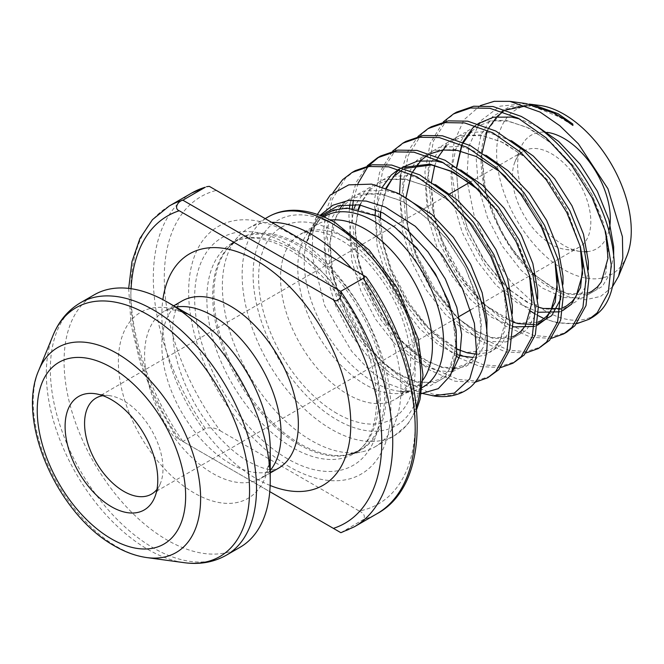 <?xml version="1.0" encoding="UTF-8"?>
<svg xmlns="http://www.w3.org/2000/svg" width="664" height="664" viewBox="0 0 664 664"><rect width="100%" height="100%" fill="white"/><g stroke="black" fill="none" stroke-linecap="round" stroke-linejoin="round"><path stroke-width="0.5" stroke-dasharray="3.32 2.49" d="M551.61 244.36A55.452 32.013 60 0 1 514.974 161.775A55.452 32.013 60 0 1 523.879 151.052A55.452 32.013 60 0 1 551.61 153.799A55.452 32.013 60 0 1 587.839 202.669A55.452 32.013 60 0 1 579.332 247.099A55.452 32.013 60 0 1 565.604 249.457A55.452 32.013 60 0 1 551.61 244.36M102.928 395.694A55.452 32.013 60 0 1 109.792 395.702A55.452 32.013 60 0 1 123.786 400.799A55.452 32.013 60 0 1 160.422 483.384A55.452 32.013 60 0 1 156.994 489.335M240.053 547.285A145.781 84.17 60 0 1 167.162 540.064A145.781 84.17 60 0 1 71.919 411.605A145.781 84.17 60 0 1 94.271 294.791M626.841 255.997A95.201 54.963 60 0 1 563.96 269.684A95.201 54.963 60 0 1 497.751 167.826A95.201 54.963 60 0 1 539.94 105.46M612.366 286.964L600.596 296.418L585.499 299.763L568.094 296.758L549.609 287.529C503.03 259.416 466.601 173.993 486.762 130.874L503.669 109.909L529.283 104.09M526.054 103.567L499.95 106.19L480.163 121.23L468.734 146.711L466.825 179.496L474.154 215.659L489.592 251.092L510.948 281.901L535.649 304.901C561.171 322.355 582.154 324.953 598.579 312.702M530.602 311.175L506.856 291.703L485.334 265.575L467.971 234.915L456.301 202.288L451.487 170.424L454.035 142.113L463.92 119.844L480.296 105.634M434.605 396.076A122.807 70.907 60 0 1 413.141 389.677L404.069 384.531L378.505 363.399L355.564 334.448L337.619 300.443L326.547 264.637L323.567 230.466L326.323 210.139L332.938 192.726M355.223 170.656L345.745 177.877L332.141 199.441L326.622 228.698L329.61 262.869L340.673 298.675L358.618 332.681L381.559 361.631L407.123 382.763L432.696 394.084L450.109 395.478L465.198 390.772M475.026 382.273L454.973 381.219L429.409 369.906L403.837 348.774L380.895 319.824L362.951 285.81L351.887 250.004L348.907 215.833L349.463 208.139M352.318 208.363L351.962 214.074L354.941 248.245L366.013 284.051L383.958 318.056L406.899 347.006L432.463 368.138L458.036 379.451L475.548 380.846L490.688 376.056M500.673 367.59L480.313 366.586L459.239 357.979M456.541 356.385L429.176 334.141L406.235 305.191L388.291 271.186L377.227 235.38L374.239 201.209L379.542 172.532L392.598 151.143M405.895 141.399L396.416 148.62L382.813 170.183L377.301 199.441L380.281 233.612L391.353 269.418L409.29 303.423L432.231 332.373L457.803 353.505L483.367 364.827L500.88 366.213L516.028 361.423M526.012 352.957L505.653 351.962L480.08 340.649L454.516 319.517L431.575 290.566L413.63 256.553L403.471 225.013L399.521 194.262M431.235 126.774L421.756 133.987L408.152 155.55L402.633 184.816L405.621 218.987L416.685 254.793L434.629 288.798L457.571 317.749L483.143 338.881L508.707 350.194L526.22 351.588L541.367 346.799M551.352 338.333L530.984 337.337L505.42 326.016L479.848 304.884L456.915 275.933L438.97 241.928L427.898 206.122L424.918 171.951L430.214 143.275L443.278 121.885M456.566 112.141L447.088 119.362L433.492 140.926L427.973 170.183L430.953 204.354L442.025 240.161L459.969 274.174L482.911 303.124L508.475 324.256L534.047 335.569L551.56 336.955L566.699 332.166M349.969 204.13L356.17 182.351L367.267 165.776M380.555 156.032L379.044 156.945M369.059 165.344L367.831 166.747M358.029 183.38L353.406 200.047M400.649 174.873L406.841 153.093L417.938 136.518M317.658 213.75L312.686 233.188L312.221 255.764L324.596 305.398L351.787 351.43L369.035 369.74L387.245 383.327L413.531 393.204L421.308 393.619M322.14 216.232L309.648 233.338L307.332 240.99L312.893 225.984L320.015 215.393M351.696 268.555A126.276 72.907 60 0 1 374.803 446.963A126.276 72.907 60 0 1 361.697 451.894A126.276 72.907 60 0 1 311.665 440.713A126.276 72.907 60 0 1 232.798 340.416A126.276 72.907 60 0 1 237.704 237.139A126.276 72.907 60 0 1 248.527 228.25A126.276 72.907 60 0 1 271.634 222.34M289.745 466.991A142.959 82.543 60 0 1 188.651 291.903A142.959 82.543 60 0 1 289.745 233.537A142.959 82.543 60 0 1 390.83 408.626A142.959 82.543 60 0 1 289.745 466.991M585.225 251.772A65.537 37.84 60 0 1 580.494 251.482A65.537 37.84 60 0 1 563.96 245.456A65.537 37.84 60 0 1 520.667 147.856A65.537 37.84 60 0 1 546.987 132.36M340.889 532.702L363.191 519.638A185.181 106.912 -120 0 0 376.845 513.803M191.672 193.058A185.181 106.912 -120 0 0 205.325 428.496C210.936 427.126 215.924 427.898 220.282 430.803A177.421 102.439 60 0 1 216.323 190.402L364.71 276.075M209.293 186.343L216.323 190.402M205.325 428.496L182.857 441.469L179.238 439.369L269.775 491.642M128.675 288.392L131.032 324.455L140.162 362.66L155.559 401.081L176.417 437.742L179.238 439.369A177.421 102.439 -120 0 1 131.074 288.707M608.921 230.864A65.537 37.84 60 0 1 587.374 251.648M363.158 275.178A177.421 102.439 60 0 1 359.207 511.006L220.282 430.803M422.802 393.536L413.141 389.677M576.684 323.7L556.324 322.704L543.003 318.056A122.807 70.907 60 0 0 591.549 317.824M538.305 315.707L535.267 314.022M359.207 511.006C364.237 513.529 365.565 516.409 363.191 519.638M354.385 526.768A185.181 106.912 60 0 1 340.732 532.611L182.857 441.469A185.181 106.912 60 0 1 169.204 206.031M146.785 557.577A118.375 68.342 60 0 1 116.922 546.696A118.375 68.342 60 0 1 38.728 370.412M226.316 555.212A145.781 84.17 60 0 1 153.425 547.991A145.781 84.17 60 0 1 58.191 419.532A145.781 84.17 60 0 1 80.535 302.718M53.02 335.461A143.706 82.967 -120 0 0 147.947 549.46A143.706 82.967 -120 0 0 184.202 562.674M270.24 470.452A96.529 55.735 60 0 1 261.11 478.263L263.932 475.665C264.081 475.026 266.795 473.889 269.443 460.393L270.24 449.204A107.385 62.001 60 0 1 194.303 493.045A107.385 62.001 60 0 1 118.375 361.523A107.385 62.001 60 0 1 194.303 317.683L184.218 312.777C171.204 308.32 168.863 310.105 168.233 309.922L164.581 311.067A96.529 55.735 60 0 1 175.396 307.142M422.238 387.519A98.529 56.888 60 0 1 398.749 391.187A98.529 56.888 60 0 1 373.89 382.132A98.529 56.888 60 0 1 308.801 235.405A98.529 56.888 60 0 1 323.725 216.896M422.86 380.049A95.201 54.963 60 0 1 412.709 389.204A95.201 54.963 60 0 1 365.109 384.481A95.201 54.963 60 0 1 302.917 300.593A95.201 54.963 60 0 1 317.508 224.299A95.201 54.963 60 0 1 330.506 220.091M347.878 238.965A95.201 54.963 60 0 1 410.07 322.862A95.201 54.963 60 0 1 395.478 399.147A95.201 54.963 60 0 1 347.878 394.433A95.201 54.963 60 0 1 285.678 310.544A95.201 54.963 60 0 1 300.277 234.251A95.201 54.963 60 0 1 347.878 238.965M336.905 413.431A110.714 63.918 60 0 1 258.62 277.834A110.714 63.918 60 0 1 336.905 232.632A110.714 63.918 60 0 1 415.199 368.229A110.714 63.918 60 0 1 336.905 413.431M416.477 406.683A126.276 72.907 60 0 1 394.557 435.559A126.276 72.907 60 0 1 331.427 429.301A126.276 72.907 60 0 1 248.934 318.031A126.276 72.907 60 0 1 268.289 216.846M336.905 226.266A118.516 68.425 60 0 1 420.71 371.417A118.516 68.425 60 0 1 336.905 419.806A118.516 68.425 60 0 1 253.1 274.647A118.516 68.425 60 0 1 336.905 226.266M300.078 244.775A121.885 70.367 60 0 1 382.481 362.71A121.885 70.367 60 0 1 348.368 454.608A121.885 70.367 60 0 1 300.078 443.818A121.885 70.367 60 0 1 223.959 347.006A121.885 70.367 60 0 1 228.698 247.315A121.885 70.367 60 0 1 300.078 244.775M298.659 444.415A121.62 70.218 60 0 1 219.211 337.246A121.62 70.218 60 0 1 237.853 239.787A121.62 70.218 60 0 1 298.659 245.813A121.62 70.218 60 0 1 378.115 352.982A121.62 70.218 60 0 1 359.473 450.441A121.62 70.218 60 0 1 298.659 444.415M292.849 249.166A121.62 70.218 60 0 1 372.296 356.344A121.62 70.218 60 0 1 353.655 453.802A121.62 70.218 60 0 1 292.849 447.777A121.62 70.218 60 0 1 213.393 340.599A121.62 70.218 60 0 1 232.035 243.148A121.62 70.218 60 0 1 292.849 249.166M287.553 458.807A131.381 75.854 60 0 1 194.643 297.895A131.381 75.854 60 0 1 287.553 244.252A131.381 75.854 60 0 1 380.455 405.164A131.381 75.854 60 0 1 287.553 458.807M230.093 463.522A96.529 55.735 60 0 1 167.037 378.455A96.529 55.735 60 0 1 181.828 301.099C180.185 301.282 178.027 304.585 175.362 311.009L173.512 318.886C172.242 326.53 172.449 335.934 174.117 347.073C177.23 366.296 184.542 385.9 196.071 405.878C202.952 417.565 210.687 428.081 219.278 437.427C229.221 448.092 239.007 456.176 248.635 461.679C260.637 467.896 269.028 470.51 273.817 469.539L278.365 468.303A96.529 55.735 60 0 1 230.093 463.522M270.148 485.467A133.605 77.14 60 0 1 256.312 478.653A133.605 77.14 60 0 1 162.863 299.63M270.24 472.984L261.11 478.263A96.529 55.735 60 0 1 212.845 473.482A96.529 55.735 60 0 1 149.782 388.415A96.529 55.735 60 0 1 164.581 311.067L173.711 305.789M486.762 130.874L481.74 155.94L484.006 184.509L493.012 214.439L507.736 242.875L526.627 267.102L533.341 273.659M535.856 275.892L552.531 287.728L568.774 294.359L587.665 294.874L602.389 286.367L610.349 273.012L613.685 254.827M536.728 126.06L519.472 118.897M478.055 123.628L475.499 125.546M462.933 142.038L461.779 144.644M456.616 167.112L456.4 170.565L458.675 199.134L467.672 229.072L482.404 257.507L501.287 281.727L508.001 288.284M510.516 290.517L527.191 302.361L543.434 308.992L562.325 309.499L577.049 300.999L585.009 287.637L588.354 269.451M511.388 140.693L486.081 131.713L464.667 132.667L447.403 142.635L435.866 160.705L431.06 185.198L433.335 213.767L442.332 243.696L457.064 272.132L475.947 296.36L482.662 302.917M485.185 305.141L512.981 322.082M534.678 324.588L537.591 323.974M560.673 299.165L563.014 284.084M486.056 155.318L460.75 146.346L439.327 147.292L422.063 157.26L410.974 174.209L405.887 197.083M405.828 197.98L407.995 228.391L417 258.329L431.724 286.765L450.615 310.984L457.33 317.541M459.845 319.774L476.52 331.618L492.763 338.25L511.645 338.756L526.378 330.249L534.337 316.894L537.674 298.709M460.716 169.951L443.461 162.78M398.832 169.229L402.044 167.511L399.487 169.428M385.975 188.036L380.547 211.716M380.289 217.726L383.02 244.858L391.66 272.954L406.385 301.39L425.275 325.617L457.189 349.281M476.802 354.261L490.298 352.144L501.038 344.882L508.998 331.527L512.342 313.342M435.376 184.575L410.07 175.595L388.656 176.549L371.392 186.518L359.73 204.91M358.253 209.309L355.049 229.08L357.323 257.649L366.32 287.587L381.053 316.014L399.935 340.242L421.009 357.962L442.083 367.499L453.504 368.91M454.417 368.893L466.211 366.254L475.698 359.506L483.234 347.289L486.828 330.796M399.877 194.461L384.738 190.228L363.316 191.182L346.052 201.15L342.757 204.753M339.935 208.587L332.755 224.473L329.709 243.705L331.983 272.281L340.989 302.211L355.713 330.647L374.604 354.875L395.678 372.587L416.751 382.132L435.634 382.638L450.366 374.139L452.3 371.89M320.795 215.692L312.893 225.984M563.396 118.624L531.266 105.626L509.852 106.58L492.588 116.549L481.051 134.618L476.246 159.111L478.52 187.68L487.517 217.609L502.25 246.045L521.132 270.273L542.206 287.985L563.279 297.53L582.17 298.036L596.894 289.537L605.9 272.929L608.174 249.905L603.369 222.797L591.831 194.32L574.567 167.353L553.145 144.586L529.54 128.335L505.935 120.259L484.512 121.205L467.249 131.173L455.711 149.251L450.906 173.736L453.18 202.304L462.185 232.242L476.91 260.678L495.8 284.897L516.874 302.618L538.388 312.271M559.777 311.814L562.748 310.594M580.519 247.24L566.492 208.952L549.236 181.977L527.814 159.219L504.2 142.968L480.595 134.883L459.173 135.838L441.909 145.806L430.38 163.875L425.574 188.36L427.84 216.937L436.846 246.867L451.57 275.303L470.461 299.53L491.534 317.243L513.056 326.896M534.437 326.439L537.417 325.227M555.187 261.865L541.16 223.577L523.896 196.61L502.474 173.843L478.869 157.592L455.255 149.508L433.833 150.462L416.577 160.431L405.04 178.508L400.234 202.993L402.508 231.562L411.506 261.5L426.238 289.927L445.121 314.155L466.194 331.875L487.268 341.412L506.159 341.927L520.883 333.419L529.889 316.811L532.163 293.787L527.357 266.679L515.82 238.21L499.66 212.671L479.64 190.709M382.547 186.841L375.616 209.517M375.044 215.061L377.169 246.195L386.174 276.124L400.898 304.56L419.789 328.788L438.132 344.666L456.774 354.493M473 357.456L485.525 355.024L495.551 348.052L504.549 331.436L506.823 308.42L502.017 281.304L490.48 252.835L473.216 225.868L451.802 203.101L428.189 186.85L404.583 178.765L383.161 179.72L365.897 189.688L355.779 204.387M354.061 208.579L349.563 232.251L351.829 260.819L360.834 290.749L375.558 319.185L394.449 343.412L415.523 361.125L436.597 370.67L452.358 371.765M452.408 371.757L470.212 362.677L479.217 346.068L481.483 323.044L476.677 295.936L465.14 267.467L447.885 240.492L426.462 217.734L402.857 201.474L379.244 193.398L357.821 194.353L340.566 204.313L329.029 222.39L324.223 246.875L326.497 275.452L335.494 305.382L350.227 333.818L369.109 358.045L390.183 375.758L411.257 385.303L430.147 385.809L444.872 377.31L453.877 360.693L456.151 337.669L451.346 310.561L439.809 282.092L422.545 255.125L401.122 232.358L394.657 227.071M96.064 398.051L448.134 194.784M469.531 182.434L523.879 151.052M309.648 233.338L308.801 235.405C311.939 228.914 314.844 225.221 317.508 224.299L300.277 234.251L308.735 231.421C316.911 230.018 327.377 232.79 340.117 239.737C366.885 254.594 394.914 291.911 405.231 327.941C409.945 344.085 411.589 358.386 410.169 370.844L406.385 385.942C403.197 392.739 399.562 397.138 395.478 399.147L412.709 389.204C410.584 391.054 405.928 391.718 398.749 391.187L413.531 393.204M310.686 230.798L317.375 214.439M374.803 446.963L394.557 435.559L407.53 424.611L416.726 409.273M237.704 237.139L228.698 247.315L237.853 239.787L232.035 243.148C246.485 234.682 265.467 236.824 288.973 249.556C322.978 268.596 356.917 314.072 369.806 358.635C383.817 403.712 374.811 442.954 353.655 453.802L359.473 450.441L348.368 454.608L361.697 451.894M109.792 395.702L94.902 393.669M514.974 161.775L520.667 147.856M565.604 249.457L580.494 251.482M160.422 483.384L154.729 497.294M248.527 228.25L265.202 218.622M151.517 494.107L459.173 316.479M470.776 309.781L579.332 247.099M307.299 241.098L319.185 219.386L326.954 213.31L339.935 208.712L355.115 208.786L375.044 215.111L396.449 228.565L420.304 252.345L439.518 281.569L452.757 315.923L455.902 347.073L449.071 370.08L439.585 379.227L429.143 382.505L416.477 381.601L402.807 376.529L383.966 363.698L364.055 342.516L347.322 315.964L333.386 278.548L329.966 242.65L336.059 217.194L345.064 204.213L352.028 198.835L365.258 194.087L380.787 194.212L399.595 200.121L422.636 214.613L446.216 238.426L465.149 267.509L478.063 301.166L481.284 331.776L474.801 354.833L470.61 360.22L464.792 364.669L455.072 367.806M453.844 367.939L442.199 367.067L427.666 361.656L398.682 338.864L373.815 303.548L359 265.06L355.298 228.001L358.709 209.409M360.32 205.01L361.399 202.553L370.412 189.58L377.376 184.202L390.606 179.454L406.144 179.587L424.952 185.497L448.009 200.013L471.714 224L490.704 253.308L503.478 286.865L506.607 317.342L500.092 340.267L495.9 345.637L490.074 350.069L467.423 352.41L460.891 350.501M457.197 349.023L452.823 346.932L431.21 331.386L407.879 303.647L390.283 269.41L382.713 242.982L380.455 217.809M380.754 211.816L386.581 188.261M391.951 179.263L395.495 175.205M401.745 170.167L404.824 168.415M480.288 191.373L500.075 213.252L516.077 238.749L529.623 275.701M512.475 336.839L492.746 337.777L478.13 332.291L459.828 319.674M457.38 317.517L432.704 288.242L414.992 253.108L407.572 225.685L406.094 197.183M410.991 175.752L412.917 171.578M427.085 155.542L430.164 153.782M505.628 176.74L525.29 198.47L541.235 223.768L554.955 261.077M537.807 322.214L518.028 323.136L503.378 317.616L485.16 305.05M482.711 302.884L464.759 283.154L449.503 259.043L435.111 221.577L431.243 185.389L431.484 181.878M434.704 165.568L438.257 156.953M446.166 145.947L453.454 140.278L466.717 135.556L482.288 135.722L501.171 141.706L524.352 156.397L548.157 180.649L567.114 210.214L580.294 246.444M563.147 307.581L560.175 308.561M538.305 307.1L529.573 303.431L510.5 290.417M508.051 288.259L485.342 261.923L467.771 229.246L458.89 199.939L456.517 172.084L456.824 167.253M461.663 146.495L463.596 142.32M471.506 131.314L478.869 125.604L492.165 120.914L507.769 121.122L526.735 127.181L550.066 142.071L573.314 165.801L591.973 194.643L605.634 231.819M588.487 292.957L568.434 293.82L554.722 288.707L535.84 275.792M533.391 273.626L515.662 254.204L500.54 230.491L485.89 192.743L481.906 156.223L482.164 152.62M487.002 131.87L488.928 127.695M503.096 111.652L506.175 109.9M526.793 105.808L532.91 106.456L552.639 112.822L572.899 125.454"/><path stroke-width="1" d="M156.994 489.335A55.452 32.013 60 0 1 151.517 494.107A55.452 32.013 60 0 1 123.786 491.36A55.452 32.013 60 0 1 87.557 442.49A55.452 32.013 60 0 1 96.064 398.051A55.452 32.013 60 0 1 102.928 395.694M270.24 480.553L270.24 449.204A107.385 62.001 60 0 0 194.311 317.683L194.303 317.683A107.385 62.001 60 0 1 194.311 317.683L167.162 302.004A145.781 84.17 60 0 1 167.162 302.012A145.781 84.17 60 0 1 270.24 480.553A145.781 84.17 60 0 1 240.053 547.285L226.316 555.212C213.667 562.317 199.623 564.798 184.202 562.674A143.706 82.967 -120 0 0 247.871 468.535A143.706 82.967 -120 0 0 147.947 314.794A143.706 82.967 -120 0 0 53.02 335.461L38.728 370.412A118.375 68.342 60 0 1 116.922 353.389A118.375 68.342 60 0 1 199.233 480.031A118.375 68.342 60 0 1 146.785 557.577L184.202 562.674M529.283 104.09L539.94 105.46A95.201 54.963 60 0 1 563.96 114.216A95.201 54.963 60 0 1 626.841 255.997L618.558 276.266L612.366 286.964M532.188 104.406L558.034 113.685L572.8 124.01L572.899 125.454L563.396 118.624L554.647 113.386L526.054 103.567L509.844 101.36L540.106 112.083L559.835 125.745L578.361 143.797L607.942 188.759L622.409 236.683L622.807 258.196L618.558 276.266M480.296 105.634L494.199 101.326L509.844 101.36M465.198 390.772L469.871 387.593A122.807 70.907 60 0 1 465.024 390.872A122.807 70.907 60 0 1 434.605 396.076L422.802 393.536M332.938 192.726L342.682 179.637L352.161 172.424L369.242 166.515L388.639 166.822L416.743 176.674L444.839 196.345L470.311 223.826L490.796 256.37L504.391 290.716L509.911 323.426L506.931 351.223L495.859 371.325L487.633 377.816L475.026 382.273M487.633 377.816L498.921 369.558L509.985 349.455L512.965 321.658L507.454 288.948L493.85 254.602L473.374 222.066L447.901 194.577L419.797 174.906L391.694 165.054L372.296 164.755L355.223 170.656M367.267 165.776L377.501 157.791L394.582 151.89L413.979 152.189L442.075 162.041L470.178 181.712L495.651 209.202L516.127 241.746L529.731 276.083L535.25 308.793L532.262 336.598L521.198 356.692L512.973 363.191L500.673 367.59M459.239 357.979L456.541 356.385M512.973 363.191L524.253 354.933L535.325 334.83L538.305 307.025L532.785 274.323L519.19 239.978L498.705 207.434L473.233 179.944L445.137 160.281L417.033 150.421L397.636 150.122L380.555 156.032L377.501 157.791M392.598 151.143L402.841 143.167L419.914 137.257L439.311 137.564L467.414 147.416L495.518 167.087L520.991 194.569L541.467 227.113L555.071 261.458L560.582 294.169L557.602 321.965L546.538 342.068L538.305 348.558L526.012 352.957M538.313 348.558L549.593 340.3L560.657 320.197L563.645 292.401L558.125 259.69L544.521 225.353L524.045 192.809L498.573 165.319L470.469 145.648L442.373 135.796L422.976 135.498L405.895 141.399L402.832 143.167M417.938 136.518L428.172 128.534L445.254 122.632L464.651 122.931L492.754 132.783L520.85 152.454L546.323 179.944L566.807 212.488L580.402 246.825L585.922 279.536L582.942 307.341L571.87 327.435L563.645 333.934L551.352 338.333M566.699 332.166L574.933 325.675L585.997 305.573L588.976 277.776L583.465 245.066L569.861 210.72L549.385 178.176L523.913 150.686L495.809 131.024L467.705 121.172L448.308 120.865L431.235 126.774L428.172 128.534M349.463 208.139L349.969 204.13M379.044 156.945L369.059 165.344M367.831 166.747L358.029 183.38M353.406 200.047L352.318 208.363M399.521 194.262L400.649 174.873M443.278 121.885L453.512 113.909L470.593 108L489.99 108.307L518.086 118.159L546.19 137.83L571.663 165.311L592.139 197.855L605.742 232.201L611.262 264.911L608.274 292.708L597.21 312.81L588.985 319.309L576.684 323.7M588.985 319.301L591.549 317.824A122.807 70.907 60 0 0 598.579 312.702C620.533 293.571 619.628 243.007 595.201 196.096C576.227 159.875 551.543 133.315 521.149 116.391L493.045 106.539L473.648 106.24L456.566 112.141L453.512 113.909M421.308 393.619L438.298 388.639L450.499 375.533L456.658 355.472L456.176 330.224L448.897 302.137L435.41 273.792L416.793 247.962L394.657 227.071L377.774 216.398L347.056 208.064L333.519 210.114L322.14 216.232M320.015 215.393L332.822 205.259L348.567 200.412L366.32 201.084L385.294 207.043L415.249 226.258L442.016 254.735L462.426 288.608L474.403 323.376L476.76 354.734L469.738 378.903L454.35 393.129L432.77 395.827M469.871 387.593C489.443 371.475 493.012 332.34 477.69 291.156C463.14 250.145 430.239 209.542 396.748 192.792L371.624 184.135L348.799 184.858L330.265 195.008L317.375 214.439M271.634 222.34A126.276 72.907 60 0 1 311.665 234.508A126.276 72.907 60 0 1 351.696 268.555M111.436 506.715A65.537 37.84 60 0 1 65.869 436.605A65.537 37.84 60 0 1 94.902 393.669A65.537 37.84 60 0 1 111.436 399.695A65.537 37.84 60 0 1 154.729 497.294A65.537 37.84 60 0 1 111.436 506.715M546.987 132.36A65.537 37.84 60 0 1 563.96 138.436A65.537 37.84 60 0 1 608.921 230.864M128.675 288.392L131.953 261.691L139.93 238.492L152.471 219.651L169.204 206.031A185.181 106.912 60 0 1 182.857 200.188L340.732 291.338A185.181 106.912 60 0 1 354.385 526.768L376.845 513.803A185.181 106.912 -120 0 0 363.191 278.365L340.732 291.338C342.466 295.953 337.968 303.606 333.386 299.763L179.238 210.762C173.653 208.737 177.91 201.043 182.857 200.188L205.325 187.223A185.181 106.912 -120 0 0 191.672 193.058L205.325 187.223M376.845 513.803C436.148 482.296 427.89 363.366 366.121 276.888L209.293 186.343L206.554 186.708M587.374 251.648A65.537 37.84 60 0 1 585.225 251.772M269.775 491.642L340.732 532.611M543.003 318.056L538.305 315.707M535.267 314.022L530.602 311.175M226.316 555.212A145.781 84.17 60 0 0 248.668 438.398A145.781 84.17 60 0 0 153.425 309.939A145.781 84.17 60 0 0 80.535 302.718L94.271 294.791A145.781 84.17 60 0 1 167.162 302.004L194.311 317.683M363.191 278.365L364.71 276.075M111.436 538.894A104.937 60.59 -120 0 0 185.646 496.049A104.937 60.59 -120 0 0 111.436 367.524A104.937 60.59 -120 0 0 37.234 410.369A104.937 60.59 -120 0 0 111.436 538.894M323.725 216.896A98.529 56.888 60 0 1 373.89 221.237A98.529 56.888 60 0 1 438.497 308.884A98.529 56.888 60 0 1 422.238 387.519M330.506 220.091A95.201 54.963 60 0 1 365.109 229.014A95.201 54.963 60 0 1 423.682 302.244A95.201 54.963 60 0 1 422.86 380.049M265.202 218.622L268.289 216.846A126.276 72.907 60 0 1 331.427 223.096A126.276 72.907 60 0 1 416.477 406.683M173.711 305.789L181.828 301.099A96.529 55.735 60 0 1 230.093 305.88A96.529 55.735 60 0 1 293.156 390.947A96.529 55.735 60 0 1 278.365 468.303L270.24 472.984M162.863 299.63A133.605 77.14 60 0 1 256.312 260.479A133.605 77.14 60 0 1 350.526 415.946A133.605 77.14 60 0 1 270.148 485.467M175.396 307.142A96.529 55.735 60 0 1 212.845 315.848A96.529 55.735 60 0 1 272.763 391.503A96.529 55.735 60 0 1 270.24 470.452M179.238 210.762A177.421 102.439 -120 0 0 131.074 288.707M333.386 528.37A177.421 102.439 -120 0 0 333.386 299.763M533.341 273.659L535.856 275.892M613.685 254.827L613.66 246.734L608.855 219.626L597.318 191.157L580.062 164.182L558.64 141.424L536.728 126.06M519.472 118.897L511.421 117.088L493.485 117.213L478.055 123.628M475.499 125.546L472.743 128.003L462.933 142.038M461.779 144.644L456.616 167.112M508.001 288.284L510.516 290.517M588.354 269.451L588.329 261.359L583.523 234.251L571.986 205.782L554.722 178.807L533.3 156.048L511.388 140.693M482.662 302.917L485.185 305.141M512.981 322.082L518.103 323.617L534.678 324.588M537.591 323.974L551.718 315.624L560.673 299.165M563.014 284.084L562.989 275.992L558.183 248.884L546.646 220.406L529.382 193.44L507.96 170.673L486.056 155.318M405.887 197.083L405.828 197.98M457.33 317.541L459.845 319.774M537.674 298.709L537.649 290.616L532.843 263.508L521.306 235.039L504.051 208.064L482.628 185.306L460.716 169.951M443.461 162.78L435.41 160.97L417.473 161.095L402.044 167.511L429.923 164.141L453.529 172.225L479.64 190.709M399.487 169.428L396.732 171.893L385.975 188.036M380.547 211.716L380.289 217.726M457.189 349.281L467.423 352.874L476.802 354.261M512.342 313.342L512.309 305.249L507.512 278.133L495.975 249.664L478.711 222.697L457.288 199.93L435.376 184.575M359.73 204.91L358.253 209.309M453.504 368.91L454.417 368.893M486.828 330.796L486.978 319.874L482.172 292.766L470.635 264.297L453.371 237.322L431.949 214.563L399.877 194.461M342.757 204.753L339.935 208.587M452.3 371.89L459.828 355.788L461.638 334.507L456.832 307.391L445.295 278.921L428.039 251.955L406.617 229.188L383.003 212.936L359.398 204.852L338.034 205.79L320.795 215.692M538.388 312.271L559.777 311.814M562.748 310.594L571.563 304.162L580.56 287.553L582.834 264.529L580.519 247.24M513.056 326.896L534.437 326.439M537.417 325.227L546.223 318.795L555.229 302.178L557.494 279.162L555.187 261.865M398.832 169.229L391.237 175.064L382.547 186.841M375.616 209.517L375.044 215.061M456.774 354.493L461.936 356.045L473 357.456M355.779 204.387L354.061 208.579M448.134 194.784L469.531 182.434M38.728 370.412C15.969 421.59 58.332 515.023 114.648 545.991C125.322 552.182 136.037 556.042 146.785 557.577M563.645 333.934L566.707 332.166M352.161 172.424L355.215 170.656M416.726 409.273L419.98 399.554L422.985 375.06L418.345 339.188L397.636 288.525L369.201 250.062L335.303 222.714C321.193 214.572 307.498 210.413 294.193 210.256C284.682 210.214 276.041 212.414 268.289 216.846M169.204 206.031L191.672 193.058M80.535 302.718C68.06 310.121 58.889 321.036 53.02 335.461M459.173 316.479L470.776 309.781M340.889 532.702L354.385 526.768M455.072 367.806L453.844 367.939M358.709 209.409L360.32 205.01M460.891 350.501L457.197 349.023M380.455 217.809L380.754 211.816M386.581 188.261L391.951 179.263M395.495 175.205L401.745 170.167M404.824 168.415L431.476 164.963L450.3 170.872L473.349 185.389L480.288 191.373M529.623 275.701L531.947 302.743L525.423 325.651L521.232 331.012L515.405 335.444L512.475 336.839M459.828 319.674L457.38 317.517M406.094 197.183L410.991 175.752M412.917 171.578L421.183 160.223L427.085 155.542M430.164 153.782L442.647 150.006L457.039 150.363L475.972 156.405L499.245 171.212L505.628 176.74M554.955 261.077L557.279 288.217L550.746 311.051L546.547 316.404L541.027 320.662L537.807 322.214M485.16 305.05L482.711 302.884M431.484 181.878L434.704 165.568M438.257 156.953L446.166 145.947M580.294 246.444L582.594 273.842L576.028 296.517L572.102 301.556L566.301 306.071L563.147 307.581M560.175 308.561L543.21 308.478L538.305 307.1M510.5 290.417L508.051 288.259M456.824 167.253L461.663 146.495M463.596 142.32L471.506 131.314M605.634 231.819L608 258.221L601.318 281.951L597.392 286.981L591.582 291.471L588.487 292.957M535.84 275.792L533.391 273.626M482.164 152.62L487.002 131.87M488.928 127.695L497.137 116.399L503.096 111.652M506.175 109.9L526.793 105.808"/></g></svg>
